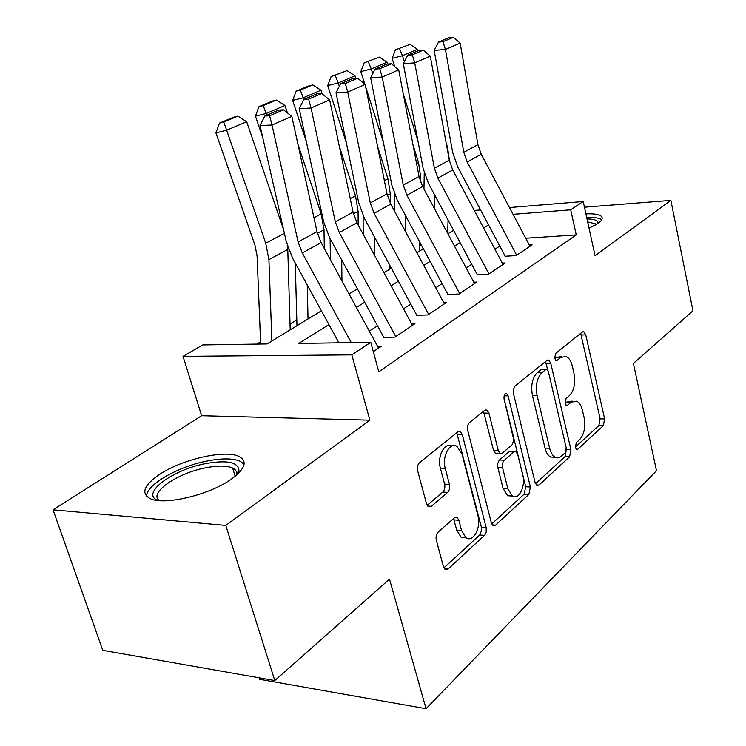 <?xml version="1.0" encoding="UTF-8"?>
<svg xmlns="http://www.w3.org/2000/svg" width="746" height="746" viewBox="0 0 746 746"><rect width="100%" height="100%" fill="white"/><g stroke="black" fill="none" stroke-linecap="round" stroke-linejoin="round"><path stroke-width="1.12" d="M575.352 447.507L576.537 449.437L577.842 449.195L603.327 425.658L604.633 418.935L585.769 334.898L583.801 331.802L582.272 332.082L555.639 353.455L554.623 358.322L556.012 360.495L557.225 360.29L560.74 357.427L566.121 356.485C569.03 357.866 571.1 361.129 572.359 366.258L574 373.438C575.651 383.08 574.168 390.438 569.543 395.511L566.083 398.476L565.086 403.353L566.373 405.404L567.631 405.181L571.082 402.187L576.695 401.152C579.381 402.523 581.302 405.61 582.467 410.403L584.081 417.443C585.694 426.926 584.239 434.284 579.707 439.525L576.313 442.62L575.352 447.507M231.353 479.137C245.145 468.824 247.747 461.289 239.168 456.533C225.441 449.334 181.949 459.228 159.271 474.596C143.801 485.329 140.77 493.348 150.198 498.645C164.241 505.723 209.98 494.757 231.353 479.137M589.051 228.192L597.891 223.502C602.264 220.359 603.29 217.851 600.959 215.995C598.441 214.251 593.424 213.533 585.908 213.841M438.182 532.085C436.289 534.145 435.673 536.868 436.335 540.244L443.469 566.755L445.026 569.347L448.076 569.012L484.825 535.041L486.224 531.954L486.178 527.581L462.306 434.676L460.338 431.626L457.83 431.906L419.55 462.613C417.601 464.581 416.967 467.304 417.648 470.773L426.525 503.774L428.288 506.609L431.272 506.32L447.647 492.379C449.502 490.42 450.099 487.753 449.446 484.396L445.241 468.367C441.735 456.505 449.857 441.539 456.99 446.388L462.128 454.407L477.962 515.766C481.431 527.562 473.02 543.144 465.933 537.689L461.56 530.509L458.874 520.27L457.177 517.519L454.361 517.836L438.182 532.085M274.808 680.566L102.761 650.325L53.041 509.826L225.786 525.408L274.808 680.566L389.505 579.148L426.059 708.7L656.499 470.679L633.41 363.47L692.959 310.812L670.868 200.357L595.066 255.719L583.213 201.504L570.69 209.803L576.248 234.887L378.791 371.825L370.771 342.311L351.832 354.872L183.012 356.355L202.744 344.922L267.059 343.925L321.405 310.821M225.786 525.408L369.885 420.166L351.832 354.872M535.134 482.671L536.812 485.422L539.004 485.059L569.571 456.832L570.97 449.801L550.753 363.199L548.758 360.094L546.986 360.393L514.992 386.055L513.257 389.729L513.416 393.375L535.134 482.671M528.867 494.412L495.558 525.165L492.985 525.52L491.353 522.834L467.714 430.311C467.089 426.973 467.667 424.399 469.448 422.59L484.686 410.365L486.952 410.076L488.938 413.153L498.272 450.528L500.109 453.437L502.422 453.12L512.269 444.625L513.798 439.916L504.1 399.063C503.737 395.371 504.604 393.571 506.693 393.683L508.101 395.846L530.397 487.026L528.867 494.412L524.186 494.122L491.735 523.944M670.868 200.357L584.454 207.192M505.042 256.232L516.167 255.598L532.122 244.865L529.334 245.033M477.104 274.836L488.378 274.276L505.228 262.946L502.319 263.105M447.591 294.483L459.004 294.036L476.825 282.044L473.785 282.184M416.333 315.288L427.906 314.952L446.779 302.251L443.6 302.372M383.202 337.351L394.914 337.136L414.944 323.671L411.605 323.755M576.248 234.887L525.725 238.226M499.773 246.021L494.915 249.192M471.733 264.308L466.166 267.945M442.108 283.629L435.748 287.779M410.748 304.088L403.511 308.807M377.495 325.769L369.298 331.121M377.635 346.442L381.15 346.396L373.308 351.664M421.406 245.117L419.616 245.723M296.805 319.922L290.054 324.006M260.568 341.817L256.829 344.083M259.151 677.816L259.627 679.308L426.059 708.7M369.885 420.166L201.634 415.718L53.041 509.826M201.634 415.718L183.012 356.355M420.52 245.173L419.7 241.946M328.939 324.594L298.782 343.43L370.771 342.311M488.546 224.919L483.622 227.987M460.151 242.646L454.51 246.171M430.144 261.389L423.709 265.408M398.383 281.223L391.063 285.802M364.71 302.251L356.401 307.445M570.69 209.803L513.062 214.316M474.279 210.428L480.564 209.915M509.471 207.547L583.213 201.504M349.063 293.98L357.437 288.879M383.976 272.71L391.361 268.215M416.865 252.689L423.346 248.735M447.889 233.787L453.568 230.327M572.145 401.078L566.512 402.122L571.082 402.187M565.086 403.344L566.512 402.122M561.542 356.523L556.152 357.465L560.74 357.427M554.707 358.63L556.152 357.465M575.287 447.18L598.842 425.546L600.148 418.832L580.677 333.369M547.75 370.1L545.531 361.558M535.488 483.744L564.992 456.636L566.391 449.605M565.244 452.757L566.233 447.814L548.357 371.564L546.977 369.41L545.718 369.615L541.885 372.72C536.933 377.877 535.339 385.477 537.092 395.529L549.653 448.271C550.8 452.803 552.637 455.797 555.173 457.242L557.476 457.867L559.789 457.345L565.244 452.757M546.044 369.41L541.083 369.615L545.718 369.615M555.08 457.195L550.557 457.046C548.021 455.601 546.175 452.617 545.028 448.094L532.439 395.473C530.686 385.449 532.28 377.858 537.241 372.72L541.083 369.615M497.078 453.316L495.363 453.242L493.526 450.332L483.492 411.326M503.951 398.122L525.716 486.756L530.397 487.026M507.793 488.649L512.334 496.034C518.787 500.473 525.865 486.168 522.797 475.174L517.715 454.491L515.915 451.61L513.686 451.936L503.308 461.289L502.412 464.031L502.44 467.136L507.793 488.649L503.065 488.378L507.616 495.745L512.101 496.025M514.302 451.544L508.977 451.75L513.686 451.936M503.065 488.378L497.824 467.49L497.666 463.807L499.13 460.282L508.977 451.75M524.186 494.122L525.716 486.756M466.231 537.885L461.112 537.279L456.729 530.108L453.531 518.563M451.88 446.043C444.756 441.697 436.932 456.496 440.382 468.124L445.241 468.367M427.15 505.322L442.798 492.08C444.644 490.122 445.25 487.464 444.597 484.117L440.382 468.124M443.889 567.893L479.715 534.975L481.627 530.303L481.394 527.208L456.766 432.755M410.058 44.359L395.408 49.851L410.058 44.359L417.443 49.311L417.909 50.849M446.061 142.421L447.544 147.242L449.586 161.556M448.057 220.023L447.703 233.451M434.797 195.228L434.508 208.796M417.443 49.311L402.458 55.67L404.341 61.713M399.53 48.742L402.458 55.67L392.144 58.374L395.408 49.851M417.928 140.91L403.362 94.266M394.69 66.525L392.144 58.374M422.907 249.005L422.926 247.942M423.961 189.074L424.241 173.053M516.689 255.235L467.173 161.975L463.807 152.305L445.427 49.506L434.163 50.374L452.71 152.594L457.746 167.02L505.163 256.158M529.996 246.292L481.226 154.226L477.934 144.668L460.142 43.1L445.427 49.506L443.003 41.72L453.354 37.3L448.868 37.673L438.499 42.084L443.003 41.72M438.499 42.084L434.163 50.374M460.142 43.1L453.354 37.3M587.018 218.904C594.87 219.044 598.506 220.564 597.938 223.464M596.026 224.705L595.196 223.716L587.68 221.926M601.696 219.79L601.5 219.641C599.019 217.897 594.086 217.161 586.701 217.44M158.003 500.491C139.8 493.871 172.587 469.56 205.812 463.574C226.905 459.881 237.955 462.082 238.934 470.176L237.424 474.316M236.435 475.202L236.669 473.962C236.864 471.397 235.522 469.421 232.621 468.022C226.849 465.532 217.981 465.439 206.017 467.742C177.623 472.917 148.305 492.938 159.327 500.622M244.091 464.226L240.315 461.317C233.134 458.23 222.103 458.119 207.22 461C178.238 466.474 146.123 484.713 146.552 496.286M379.434 57.125L364.151 62.86L379.434 57.125L387.071 62.198L387.65 64.035M413.042 145.041L418.525 162.553L420.735 177.296L420.66 182.248M419.672 241.9L419.522 251.057M405.386 215.305L405.199 231.018M387.071 62.198L371.247 68.902L372.758 73.686M368.31 61.759L371.247 68.902L360.831 71.616L364.151 62.86M383.463 142.645L365.726 86.974M364.803 84.093L360.831 71.616M394.345 210.838L394.466 194.109M347.067 70.609L331.093 76.614L347.067 70.609L354.975 75.812L355.777 78.321M377.579 146.468L387.892 178.723L390.289 193.811L390.233 203.154M389.85 265.436L389.832 269.147M374.389 236.836L374.38 254.983M354.975 75.812L338.227 82.909L339.318 86.275M335.299 75.514L338.227 82.909L327.718 85.603L331.093 76.614M346.386 143.008L327.718 85.603M363.199 234.319L363.134 215.855M312.807 84.895L308.574 85.986L296.097 91.18L300.33 90.089L312.807 84.895L320.994 90.219L322.197 93.903M339.337 146.365L355.497 195.816L358.089 211.277L358.155 225.012M341.724 259.981L341.948 280.916M320.994 90.219L303.249 97.745L303.827 99.507M300.33 90.089L303.249 97.745L292.646 100.43L296.097 91.18M306.326 141.581L292.646 100.43M330.422 259.748L330.114 238.627M276.468 100.039L272.206 101.13L258.955 106.641L263.226 105.55L276.468 100.039L284.963 105.494L287.434 112.898M297.924 144.295L321.181 213.925L323.997 229.759L324.314 248.53M307.24 284.953L308.033 318.962M284.963 105.494L266.126 113.485L266.704 115.21M263.226 105.55L266.126 113.485L255.44 116.152L258.955 106.641M262.825 137.87L255.44 116.152M296.964 325.704L295.257 263.049M488.975 273.875L437.883 178.135L434.377 168.223L414.72 62.869L403.306 63.69L423.141 168.428L428.381 183.218L477.291 274.705M503.028 264.429L452.729 169.948L449.297 160.148L430.293 56.099L414.72 62.869L412.296 54.831L423.243 50.159L418.692 50.514L407.736 55.176L412.296 54.831M407.736 55.176L403.306 63.69M430.293 56.099L423.243 50.159M459.685 293.579L406.906 195.228L403.26 185.055L382.204 77.034L370.65 77.789L391.864 185.176L397.338 200.338L447.842 294.316M474.54 283.592L422.618 186.565L419.038 176.513L398.7 69.854L382.204 77.034L379.779 68.725L391.38 63.774L386.773 64.1L375.154 69.042L379.779 68.725M375.154 69.042L370.65 77.789M398.7 69.854L391.38 63.774M428.661 314.439L374.1 213.328L370.286 202.884L347.711 92.047L336.008 92.737L358.751 202.903L364.468 218.475L416.678 315.064M444.402 303.855L390.745 204.143L387.006 193.839L365.214 84.429L347.711 92.047L345.286 83.459L357.595 78.199L352.933 78.507L340.605 83.757L345.286 83.459M340.605 83.757L336.008 92.737M365.214 84.429L357.595 78.199M395.762 336.567L339.29 232.538L335.299 221.804L311.045 108.011L299.202 108.627L323.624 221.711L329.601 237.704L383.64 337.061M412.463 325.34L356.961 222.793L353.054 212.2L329.657 99.908L311.045 108.011L308.639 99.115L321.722 93.52L317.003 93.8L303.902 99.377L308.639 99.115M303.902 99.377L299.202 108.627M329.657 99.908L321.722 93.52M237.871 116.124L233.582 117.206L219.483 123.071L223.781 121.99L237.871 116.124L246.693 121.729L283.564 229.572M287.686 246.777L290.222 329.807M246.693 121.729L226.653 130.224L265.735 243.196L268.914 259.636L271.889 340.978M223.781 121.99L226.653 130.224L215.902 132.863L219.483 123.071M260.662 344.018L257.081 255.934L254.936 245.042L215.902 132.863M351.282 342.619L302.289 252.95L298.102 241.909L272.001 125.011L260.028 125.533L286.296 241.695L292.563 258.135L338.908 342.806M378.558 348.13L321.078 242.59L316.994 231.698L291.835 116.376L272.001 125.011L269.614 115.779L283.555 109.83L278.78 110.072L264.821 116.012L269.614 115.779M264.821 116.012L260.028 125.533M291.835 116.376L283.555 109.83M576.126 449.129L577.842 449.195M555.686 360.29L557.225 360.29M566 405.153L567.631 405.181M581.246 334.973L585.769 334.898M600.148 418.832L604.633 418.935M598.842 425.546L603.327 425.658M546.137 363.218L550.753 363.199M566.4 449.633L570.97 449.801M564.992 456.636L569.571 456.832M536.197 484.9L539.004 485.059M537.241 372.72L541.885 372.72M532.439 395.473L537.092 395.529M545.028 448.094L549.653 448.271M492.323 524.914L495.558 525.165M484.173 413.051L488.938 413.153M493.526 450.332L498.272 450.528M504.137 395.8L508.101 395.846M499.447 459.974L504.184 460.189M497.824 467.49L502.571 467.723M454.034 519.897L458.874 520.27M456.729 530.108L461.56 530.509M444.597 484.117L449.446 484.396M442.798 492.08L447.647 492.379M427.682 506.068L431.272 506.32M457.485 434.517L462.306 434.676M481.394 527.208L486.178 527.581M479.715 534.975L484.499 535.376M444.318 568.62L448.076 569.012M447.544 147.242L446.994 147.531M467.173 161.975L481.226 154.226M463.807 152.305L477.934 144.668M418.525 162.553L416.576 163.579M420.735 177.296L419.364 178.042M387.892 178.723L384.367 180.579M390.289 193.811L387.361 195.396M355.497 195.816L350.219 198.604M358.089 211.277L353.427 213.804M321.181 213.925L313.945 217.748M323.997 229.759L317.386 233.349M437.883 178.135L452.729 169.948M434.377 168.223L449.297 160.148M406.906 195.228L422.618 186.565M403.26 185.055L419.038 176.513M374.1 213.328L390.745 204.143M370.286 202.884L387.006 193.839M339.29 232.538L356.961 222.793M335.299 221.804L353.054 212.2M284.413 233.339L265.735 243.196M287.835 249.378L268.914 259.636M302.289 252.95L321.078 242.59M298.102 241.909L316.994 231.698M582.701 331.821L583.801 331.802M547.452 360.104L548.758 360.094M550.557 457.046L555.173 457.242M485.198 410.039L486.952 410.076M495.363 453.242L500.109 453.437M505.583 393.664L506.693 393.683M507.616 495.745L512.334 496.034M455.079 517.36L457.177 517.519M461.112 537.279L465.933 537.689M458.37 431.561L460.338 431.626M595.476 225.022L595.196 223.716M236.669 473.962L238.934 470.176M235.176 476.256L232.621 468.022"/></g></svg>
